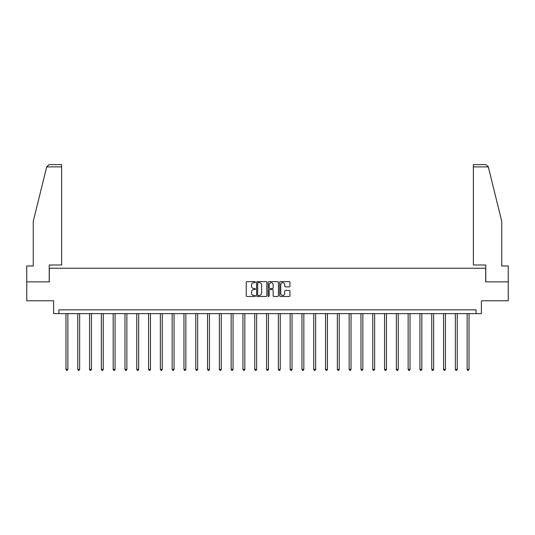 <?xml version="1.0" encoding="UTF-8"?>
<svg xmlns="http://www.w3.org/2000/svg" width="535" height="535" viewBox="0 0 535 535"><rect width="100%" height="100%" fill="white"/><g stroke="black" fill="none" stroke-linecap="round" stroke-linejoin="round"><path stroke-width="0.8" d="M255.396 282.146A0.522 0.522 0 0 0 254.881 281.624L246.989 281.624A0.742 0.742 0 0 0 246.247 282.366L246.247 295.728A0.742 0.742 0 0 0 246.989 296.47L254.881 296.47A0.522 0.522 0 0 0 255.396 295.955A0.522 0.522 0 0 0 254.881 295.434L253.857 295.434A2.374 2.374 0 0 1 251.483 293.06L251.483 291.943A2.374 2.374 0 0 1 253.857 289.569L254.881 289.569A0.522 0.522 0 0 0 255.396 289.047A0.522 0.522 0 0 0 254.881 288.532L253.857 288.532A2.374 2.374 0 0 1 251.483 286.151L251.483 285.041A2.374 2.374 0 0 1 253.857 282.667L254.881 282.667A0.522 0.522 0 0 0 255.396 282.146M289.194 286.86A0.742 0.742 0 0 0 289.937 286.118L289.937 282.366A0.742 0.742 0 0 0 289.194 281.624L280.434 281.624A0.742 0.742 0 0 0 279.691 282.366L279.691 295.728A0.742 0.742 0 0 0 280.434 296.47L289.194 296.47A0.742 0.742 0 0 0 289.937 295.728L289.937 291.2A0.742 0.742 0 0 0 289.194 290.458L285.449 290.458A0.742 0.742 0 0 0 284.707 291.2L284.707 293.447A1.986 1.986 0 0 1 282.721 295.434A1.986 1.986 0 0 1 280.735 293.447L280.735 284.647A1.986 1.986 0 0 1 282.721 282.667A1.986 1.986 0 0 1 284.707 284.647L284.707 286.118A0.742 0.742 0 0 0 285.449 286.86L289.194 286.86M476.103 313.63L481.4 313.63L481.4 300.77L508.25 300.77L508.25 281.865L485.713 281.865L485.713 268.249L49.287 268.249L49.287 281.865L26.75 281.865L26.75 300.77L53.6 300.77L53.6 313.63L476.103 313.63L476.103 309.852L58.897 309.852L58.897 313.63M266.851 282.366A0.742 0.742 0 0 0 266.109 281.624L257.348 281.624A0.742 0.742 0 0 0 256.606 282.366L256.606 295.728A0.742 0.742 0 0 0 257.348 296.47L266.109 296.47A0.742 0.742 0 0 0 266.851 295.728L266.851 282.366M268.891 281.624L277.652 281.624A0.742 0.742 0 0 1 278.394 282.366L278.394 295.728A0.742 0.742 0 0 1 277.652 296.47L273.907 296.47A0.742 0.742 0 0 1 273.158 295.728L273.158 290.311A0.742 0.742 0 0 0 272.415 289.569L269.934 289.569A0.742 0.742 0 0 0 269.192 290.311L269.192 295.955A0.522 0.522 0 0 1 268.67 296.47A0.522 0.522 0 0 1 268.149 295.955L268.149 282.366A0.742 0.742 0 0 1 268.891 281.624M258.164 282.667A0.522 0.522 0 0 0 257.643 283.182L257.643 294.912A0.522 0.522 0 0 0 258.164 295.434L259.241 295.434A2.374 2.374 0 0 0 261.615 293.06L261.615 285.041A2.374 2.374 0 0 0 259.241 282.667L258.164 282.667M273.158 284.687A1.986 1.986 0 0 0 271.178 282.701A1.986 1.986 0 0 0 269.192 284.687L269.192 287.79A0.742 0.742 0 0 0 269.934 288.532L272.415 288.532A0.742 0.742 0 0 0 273.158 287.79L273.158 284.687M65.965 313.63L65.965 369.391L67.858 369.391L67.858 313.63M67.858 369.391L67.29 370.374L66.534 370.374L65.965 369.391M46.685 166.893L49.026 164.626L61.619 164.626L61.619 166.893L46.685 166.893L33.257 221.356L33.257 265.982L26.75 265.982L26.75 281.865M49.213 281.865L49.213 264.999L61.619 264.999L61.619 166.893M508.25 281.865L508.25 265.982L501.743 265.982L501.743 221.356L488.181 166.352L488.315 166.893L485.974 164.626L473.381 164.626L473.381 264.999L485.787 264.999L485.787 281.865M77.769 313.63L77.769 369.391L79.655 369.391L79.655 313.63M79.655 369.391L79.093 370.374L78.331 370.374L77.769 369.391M89.566 313.63L89.566 369.391L91.458 369.391L91.458 313.63M91.458 369.391L90.89 370.374L90.134 370.374L89.566 369.391M101.362 313.63L101.362 369.391L103.255 369.391L103.255 313.63M103.255 369.391L102.687 370.374L101.931 370.374L101.362 369.391M113.166 313.63L113.166 369.391L115.058 369.391L115.058 313.63M115.058 369.391L114.49 370.374L113.734 370.374L113.166 369.391M124.963 313.63L124.963 369.391L126.855 369.391L126.855 313.63M126.855 369.391L126.287 370.374L125.531 370.374L124.963 369.391M136.766 313.63L136.766 369.391L138.652 369.391L138.652 313.63M138.652 369.391L138.083 370.374L137.328 370.374L136.766 369.391M148.563 313.63L148.563 369.391L150.455 369.391L150.455 313.63M150.455 369.391L149.887 370.374L149.131 370.374L148.563 369.391M160.36 313.63L160.36 369.391L162.252 369.391L162.252 313.63M162.252 369.391L161.684 370.374L160.928 370.374L160.36 369.391M172.163 313.63L172.163 369.391L174.049 369.391L174.049 313.63M174.049 369.391L173.487 370.374L172.725 370.374L172.163 369.391M183.96 313.63L183.96 369.391L185.852 369.391L185.852 313.63M185.852 369.391L185.284 370.374L184.528 370.374L183.96 369.391M195.757 313.63L195.757 369.391L197.649 369.391L197.649 313.63M197.649 369.391L197.081 370.374L196.325 370.374L195.757 369.391M207.56 313.63L207.56 369.391L209.452 369.391L209.452 313.63M209.452 369.391L208.884 370.374L208.128 370.374L207.56 369.391M219.357 313.63L219.357 369.391L221.249 369.391L221.249 313.63M221.249 369.391L220.681 370.374L219.925 370.374L219.357 369.391M231.16 313.63L231.16 369.391L233.046 369.391L233.046 313.63M233.046 369.391L232.478 370.374L231.722 370.374L231.16 369.391M242.957 313.63L242.957 369.391L244.849 369.391L244.849 313.63M244.849 369.391L244.281 370.374L243.525 370.374L242.957 369.391M254.754 313.63L254.754 369.391L256.646 369.391L256.646 313.63M256.646 369.391L256.078 370.374L255.322 370.374L254.754 369.391M266.557 313.63L266.557 369.391L268.443 369.391L268.443 313.63M268.443 369.391L267.881 370.374L267.119 370.374L266.557 369.391M278.354 313.63L278.354 369.391L280.246 369.391L280.246 313.63M280.246 369.391L279.678 370.374L278.922 370.374L278.354 369.391M290.151 313.63L290.151 369.391L292.043 369.391L292.043 313.63M292.043 369.391L291.475 370.374L290.719 370.374L290.151 369.391M301.954 313.63L301.954 369.391L303.84 369.391L303.84 313.63M303.84 369.391L303.278 370.374L302.522 370.374L301.954 369.391M313.751 313.63L313.751 369.391L315.643 369.391L315.643 313.63M315.643 369.391L315.075 370.374L314.319 370.374L313.751 369.391M325.548 313.63L325.548 369.391L327.44 369.391L327.44 313.63M327.44 369.391L326.872 370.374L326.116 370.374L325.548 369.391M337.351 313.63L337.351 369.391L339.243 369.391L339.243 313.63M339.243 369.391L338.675 370.374L337.919 370.374L337.351 369.391M349.148 313.63L349.148 369.391L351.04 369.391L351.04 313.63M351.04 369.391L350.472 370.374L349.716 370.374L349.148 369.391M360.951 313.63L360.951 369.391L362.837 369.391L362.837 313.63M362.837 369.391L362.275 370.374L361.513 370.374L360.951 369.391M372.748 313.63L372.748 369.391L374.64 369.391L374.64 313.63M374.64 369.391L374.072 370.374L373.316 370.374L372.748 369.391M384.545 313.63L384.545 369.391L386.437 369.391L386.437 313.63M386.437 369.391L385.869 370.374L385.113 370.374L384.545 369.391M396.348 313.63L396.348 369.391L398.234 369.391L398.234 313.63M398.234 369.391L397.672 370.374L396.916 370.374L396.348 369.391M408.145 313.63L408.145 369.391L410.037 369.391L410.037 313.63M410.037 369.391L409.469 370.374L408.713 370.374L408.145 369.391M419.942 313.63L419.942 369.391L421.834 369.391L421.834 313.63M421.834 369.391L421.266 370.374L420.51 370.374L419.942 369.391M431.745 313.63L431.745 369.391L433.638 369.391L433.638 313.63M433.638 369.391L433.069 370.374L432.313 370.374L431.745 369.391M443.542 313.63L443.542 369.391L445.434 369.391L445.434 313.63M445.434 369.391L444.866 370.374L444.11 370.374L443.542 369.391M455.345 313.63L455.345 369.391L457.231 369.391L457.231 313.63M457.231 369.391L456.669 370.374L455.907 370.374L455.345 369.391M467.142 313.63L467.142 369.391L469.034 369.391L469.034 313.63M469.034 369.391L468.466 370.374L467.71 370.374L467.142 369.391M488.315 166.893L473.381 166.893"/></g></svg>
